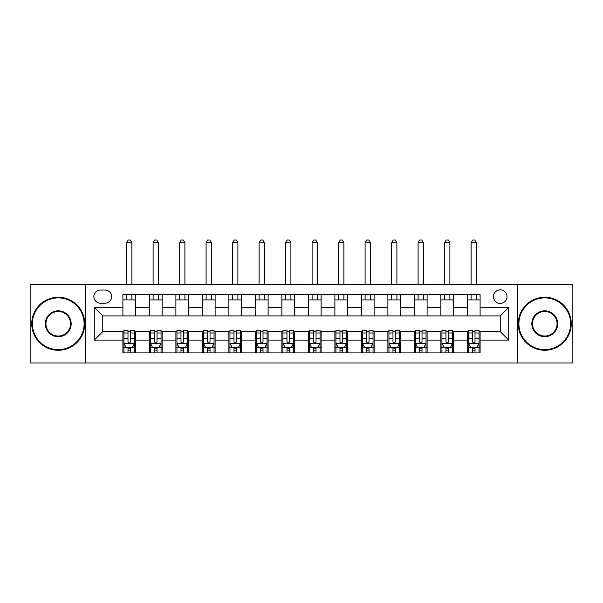 <?xml version="1.0" encoding="UTF-8"?>
<svg xmlns="http://www.w3.org/2000/svg" width="603" height="603" viewBox="0 0 603 603"><rect width="100%" height="100%" fill="white"/><g stroke="black" fill="none" stroke-linecap="round" stroke-linejoin="round"><path stroke-width="0.9" d="M500.241 289.839A6.784 6.784 0 0 0 493.458 296.623A6.784 6.784 0 0 0 500.241 303.407A6.784 6.784 0 0 0 507.025 296.623A6.784 6.784 0 0 0 500.241 289.839M517.201 362.976L572.85 362.976L572.85 284.541L517.201 284.541L517.201 362.976L85.799 362.976L85.799 284.541L30.15 284.541L30.15 362.976L85.799 362.976M100.422 303.196L105.088 303.196A6.573 6.573 0 0 0 111.661 296.623A6.573 6.573 0 0 0 105.088 290.051L100.422 290.051A6.573 6.573 0 0 0 93.857 296.623A6.573 6.573 0 0 0 100.422 303.196M517.201 284.541L85.799 284.541M122.899 340.084L94.279 340.084L94.279 307.44L122.899 307.44L122.899 315.919L102.759 315.919L102.759 331.605L122.899 331.605L122.899 352.906L480.101 352.906L480.101 331.605L500.241 331.605L500.241 315.919L480.101 315.919L480.101 307.44L508.721 307.44L508.721 340.084L480.101 340.084M480.101 307.44L480.101 294.611L122.899 294.611L122.899 307.44M467.385 294.611L467.385 315.919L480.101 315.919M467.385 315.919L122.899 315.919M122.899 331.605L123.954 331.605M127.987 331.605L130.527 331.605M134.559 331.605L135.615 331.605L135.615 352.906M150.456 331.605L135.615 331.605M154.481 331.605L157.029 331.605M161.054 331.605L162.117 331.605L162.117 352.906M176.958 331.605L162.117 331.605M180.983 331.605L183.523 331.605M187.556 331.605L188.611 331.605L188.611 352.906M203.452 331.605L188.611 331.605M207.485 331.605L210.025 331.605M214.05 331.605L215.113 331.605L215.113 352.906M229.954 331.605L215.113 331.605M233.979 331.605L236.527 331.605M240.552 331.605L241.615 331.605L241.615 352.906M256.448 331.605L241.615 331.605M260.481 331.605L263.021 331.605M267.054 331.605L268.109 331.605L268.109 352.906M282.95 331.605L268.109 331.605M286.975 331.605L289.523 331.605M293.548 331.605L294.611 331.605L294.611 352.906M309.452 331.605L294.611 331.605M313.477 331.605L316.025 331.605M320.05 331.605L321.113 331.605L321.113 352.906M335.946 331.605L321.113 331.605M339.979 331.605L342.519 331.605M346.552 331.605L347.607 331.605L347.607 352.906M362.448 331.605L347.607 331.605M366.473 331.605L369.021 331.605M373.046 331.605L374.109 331.605L374.109 352.906M388.95 331.605L374.109 331.605M392.975 331.605L395.515 331.605M399.548 331.605L400.603 331.605L400.603 352.906M415.444 331.605L400.603 331.605M419.477 331.605L422.017 331.605M426.042 331.605L427.105 331.605L427.105 352.906M441.946 331.605L427.105 331.605M445.971 331.605L448.519 331.605M452.544 331.605L453.607 331.605L453.607 352.906M468.441 331.605L453.607 331.605M472.473 331.605L475.013 331.605M479.046 331.605L480.101 331.605M135.615 294.611L135.615 315.919M122.899 299.91L135.615 299.91M122.899 347.607L123.954 347.607M127.987 347.607L130.527 347.607M134.559 347.607L135.615 347.607M149.393 331.605L149.393 352.906M149.393 294.611L149.393 315.919M162.117 294.611L162.117 315.919M149.393 299.91L162.117 299.91M149.393 347.607L150.456 347.607M154.481 347.607L157.029 347.607M161.054 347.607L162.117 347.607M175.895 331.605L175.895 352.906M175.895 347.607L176.958 347.607M180.983 347.607L183.523 347.607M187.556 347.607L188.611 347.607M175.895 294.611L175.895 315.919M188.611 294.611L188.611 315.919M175.895 299.91L188.611 299.91M202.397 331.605L202.397 352.906M202.397 347.607L203.452 347.607M207.485 347.607L210.025 347.607M214.05 347.607L215.113 347.607M202.397 294.611L202.397 315.919M215.113 294.611L215.113 315.919M202.397 299.91L215.113 299.91M228.891 331.605L228.891 352.906M228.891 347.607L229.954 347.607M233.979 347.607L236.527 347.607M240.552 347.607L241.615 347.607M228.891 294.611L228.891 315.919M241.615 294.611L241.615 315.919M228.891 299.91L241.615 299.91M255.393 331.605L255.393 352.906M255.393 347.607L256.448 347.607M260.481 347.607L263.021 347.607M267.054 347.607L268.109 347.607M255.393 294.611L255.393 315.919M268.109 294.611L268.109 315.919M255.393 299.91L268.109 299.91M281.887 331.605L281.887 352.906M281.887 347.607L282.95 347.607M286.975 347.607L289.523 347.607M293.548 347.607L294.611 347.607M281.887 294.611L281.887 315.919M294.611 294.611L294.611 315.919M281.887 299.91L294.611 299.91M308.389 331.605L308.389 352.906M308.389 347.607L309.452 347.607M313.477 347.607L316.025 347.607M320.05 347.607L321.113 347.607M308.389 294.611L308.389 315.919M321.113 294.611L321.113 315.919M308.389 299.91L321.113 299.91M334.891 331.605L334.891 352.906M334.891 347.607L335.946 347.607M339.979 347.607L342.519 347.607M346.552 347.607L347.607 347.607M334.891 294.611L334.891 315.919M347.607 294.611L347.607 315.919M334.891 299.91L347.607 299.91M361.385 331.605L361.385 352.906M361.385 347.607L362.448 347.607M366.473 347.607L369.021 347.607M373.046 347.607L374.109 347.607M361.385 294.611L361.385 315.919M374.109 294.611L374.109 315.919M361.385 299.91L374.109 299.91M387.887 331.605L387.887 352.906M387.887 347.607L388.95 347.607M392.975 347.607L395.515 347.607M399.548 347.607L400.603 347.607M387.887 294.611L387.887 315.919M400.603 294.611L400.603 315.919M387.887 299.91L400.603 299.91M414.389 331.605L414.389 352.906M414.389 347.607L415.444 347.607M419.477 347.607L422.017 347.607M426.042 347.607L427.105 347.607M414.389 294.611L414.389 315.919M427.105 294.611L427.105 315.919M414.389 299.91L427.105 299.91M440.883 331.605L440.883 352.906M440.883 347.607L441.946 347.607M445.971 347.607L448.519 347.607M452.544 347.607L453.607 347.607M440.883 294.611L440.883 315.919M453.607 294.611L453.607 315.919M440.883 299.91L453.607 299.91M467.385 331.605L467.385 352.906M467.385 347.607L468.441 347.607M472.473 347.607L475.013 347.607M479.046 347.607L480.101 347.607M467.385 299.91L480.101 299.91M102.759 315.919L94.279 307.44M102.759 331.605L94.279 340.084M508.721 307.44L500.241 315.919M508.721 340.084L500.241 331.605M127.987 350.155L130.527 350.155M123.954 332.992L127.987 332.992L127.987 330.331L123.954 330.331L123.954 343.265L126.08 347.501L132.434 347.501L134.559 343.265L134.559 330.331L130.527 330.331L130.527 332.992L134.559 332.992M134.559 343.265L134.559 352.906M123.954 343.265L123.954 352.906M130.527 347.501L130.527 352.906M127.987 352.906L127.987 347.501M127.987 332.992L127.987 341.675C128.831 343.303 129.683 343.303 130.527 341.675L130.527 332.992M131.906 299.91L131.906 294.611M131.906 284.541L131.906 242.775L126.607 242.775L126.607 284.541M126.607 299.91L126.607 294.611M126.607 242.775L128.198 240.024L130.316 240.024L131.906 242.775M154.481 350.155L157.029 350.155M150.456 332.992L154.481 332.992L154.481 330.331L150.456 330.331L150.456 343.265L152.574 347.501L158.936 347.501L161.054 343.265L161.054 330.331L157.029 330.331L157.029 332.992L161.054 332.992M161.054 343.265L161.054 352.906M150.456 343.265L150.456 352.906M157.029 347.501L157.029 352.906M154.481 352.906L154.481 347.501M154.481 332.992L154.481 341.675C155.333 343.303 156.177 343.303 157.029 341.675L157.029 332.992M158.408 299.91L158.408 294.611M158.408 284.541L158.408 242.775L153.102 242.775L153.102 284.541M153.102 299.91L153.102 294.611M153.102 242.775L154.692 240.024L156.818 240.024L158.408 242.775M180.983 350.155L183.523 350.155M176.958 332.992L180.983 332.992L180.983 330.331L176.958 330.331L176.958 343.265L179.076 347.501L185.438 347.501L187.556 343.265L187.556 330.331L183.523 330.331L183.523 332.992L187.556 332.992M187.556 343.265L187.556 352.906M176.958 343.265L176.958 352.906M183.523 347.501L183.523 352.906M180.983 352.906L180.983 347.501M180.983 332.992L180.983 341.675C181.827 343.303 182.679 343.303 183.523 341.675L183.523 332.992M184.902 299.91L184.902 294.611M184.902 284.541L184.902 242.775L179.604 242.775L179.604 284.541M179.604 299.91L179.604 294.611M179.604 242.775L181.194 240.024L183.312 240.024L184.902 242.775M207.485 350.155L210.025 350.155M203.452 332.992L207.485 332.992L207.485 330.331L203.452 330.331L203.452 343.265L205.57 347.501L211.932 347.501L214.05 343.265L214.05 330.331L210.025 330.331L210.025 332.992L214.05 332.992M214.05 343.265L214.05 352.906M203.452 343.265L203.452 352.906M210.025 347.501L210.025 352.906M207.485 352.906L207.485 347.501M207.485 332.992L207.485 341.675C208.329 343.303 209.173 343.303 210.025 341.675L210.025 332.992M211.404 299.91L211.404 294.611M211.404 284.541L211.404 242.775L206.105 242.775L206.105 284.541M206.105 299.91L206.105 294.611M206.105 242.775L207.696 240.024L209.814 240.024L211.404 242.775M233.979 350.155L236.527 350.155M229.954 332.992L233.979 332.992L233.979 330.331L229.954 330.331L229.954 343.265L232.072 347.501L238.434 347.501L240.552 343.265L240.552 330.331L236.527 330.331L236.527 332.992L240.552 332.992M240.552 343.265L240.552 352.906M229.954 343.265L229.954 352.906M236.527 347.501L236.527 352.906M233.979 352.906L233.979 347.501M233.979 332.992L233.979 341.675C234.831 343.303 235.675 343.303 236.527 341.675L236.527 332.992M237.899 299.91L237.899 294.611M237.899 284.541L237.899 242.775L232.6 242.775L232.6 284.541M232.6 299.91L232.6 294.611M232.6 242.775L234.19 240.024L236.316 240.024L237.899 242.775M58.242 297.897A25.861 25.861 0 0 0 32.374 323.758A25.861 25.861 0 0 0 58.242 349.619A25.861 25.861 0 0 0 84.103 323.758A25.861 25.861 0 0 0 58.242 297.897M58.242 350.26A26.502 26.502 0 0 1 31.74 323.758A26.502 26.502 0 0 1 58.242 297.264A26.502 26.502 0 0 1 84.737 323.758A26.502 26.502 0 0 1 58.242 350.26M58.242 310.831A12.934 12.934 0 0 1 71.169 323.758A12.934 12.934 0 0 1 58.242 336.693A12.934 12.934 0 0 1 45.308 323.758A12.934 12.934 0 0 1 58.242 310.831M58.242 336.052A12.294 12.294 0 0 0 70.536 323.758A12.294 12.294 0 0 0 58.242 311.465A12.294 12.294 0 0 0 45.941 323.758A12.294 12.294 0 0 0 58.242 336.052M544.758 297.897A25.861 25.861 0 0 0 518.897 323.758A25.861 25.861 0 0 0 544.758 349.619A25.861 25.861 0 0 0 570.626 323.758A25.861 25.861 0 0 0 544.758 297.897M544.758 350.26A26.502 26.502 0 0 1 518.263 323.758A26.502 26.502 0 0 1 544.758 297.264A26.502 26.502 0 0 1 571.26 323.758A26.502 26.502 0 0 1 544.758 350.26M544.758 310.831A12.934 12.934 0 0 1 557.692 323.758A12.934 12.934 0 0 1 544.758 336.693A12.934 12.934 0 0 1 531.831 323.758A12.934 12.934 0 0 1 544.758 310.831M544.758 336.052A12.294 12.294 0 0 0 557.059 323.758A12.294 12.294 0 0 0 544.758 311.465A12.294 12.294 0 0 0 532.464 323.758A12.294 12.294 0 0 0 544.758 336.052M260.481 350.155L263.021 350.155M256.448 332.992L260.481 332.992L260.481 330.331L256.448 330.331L256.448 343.265L258.574 347.501L264.928 347.501L267.054 343.265L267.054 330.331L263.021 330.331L263.021 332.992L267.054 332.992M267.054 343.265L267.054 352.906M256.448 343.265L256.448 352.906M263.021 347.501L263.021 352.906M260.481 352.906L260.481 347.501M260.481 332.992L260.481 341.675C261.325 343.303 262.177 343.303 263.021 341.675L263.021 332.992M264.4 299.91L264.4 294.611M264.4 284.541L264.4 242.775L259.102 242.775L259.102 284.541M259.102 299.91L259.102 294.611M259.102 242.775L260.692 240.024L262.81 240.024L264.4 242.775M286.975 350.155L289.523 350.155M282.95 332.992L286.975 332.992L286.975 330.331L282.95 330.331L282.95 343.265L285.068 347.501L291.43 347.501L293.548 343.265L293.548 330.331L289.523 330.331L289.523 332.992L293.548 332.992M293.548 343.265L293.548 352.906M282.95 343.265L282.95 352.906M289.523 347.501L289.523 352.906M286.975 352.906L286.975 347.501M286.975 332.992L286.975 341.675C287.827 343.303 288.671 343.303 289.523 341.675L289.523 332.992M290.902 299.91L290.902 294.611M290.902 284.541L290.902 242.775L285.603 242.775L285.603 284.541M285.603 299.91L285.603 294.611M285.603 242.775L287.194 240.024L289.312 240.024L290.902 242.775M313.477 350.155L316.025 350.155M309.452 332.992L313.477 332.992L313.477 330.331L309.452 330.331L309.452 343.265L311.57 347.501L317.932 347.501L320.05 343.265L320.05 330.331L316.025 330.331L316.025 332.992L320.05 332.992M320.05 343.265L320.05 352.906M309.452 343.265L309.452 352.906M316.025 347.501L316.025 352.906M313.477 352.906L313.477 347.501M313.477 332.992L313.477 341.675C314.321 343.303 315.173 343.303 316.025 341.675L316.025 332.992M317.397 299.91L317.397 294.611M317.397 284.541L317.397 242.775L312.098 242.775L312.098 284.541M312.098 299.91L312.098 294.611M312.098 242.775L313.688 240.024L315.806 240.024L317.397 242.775M339.979 350.155L342.519 350.155M335.946 332.992L339.979 332.992L339.979 330.331L335.946 330.331L335.946 343.265L338.072 347.501L344.426 347.501L346.552 343.265L346.552 330.331L342.519 330.331L342.519 332.992L346.552 332.992M346.552 343.265L346.552 352.906M335.946 343.265L335.946 352.906M342.519 347.501L342.519 352.906M339.979 352.906L339.979 347.501M339.979 332.992L339.979 341.675C340.823 343.303 341.675 343.303 342.519 341.675L342.519 332.992M343.898 299.91L343.898 294.611M343.898 284.541L343.898 242.775L338.6 242.775L338.6 284.541M338.6 299.91L338.6 294.611M338.6 242.775L340.19 240.024L342.308 240.024L343.898 242.775M366.473 350.155L369.021 350.155M362.448 332.992L366.473 332.992L366.473 330.331L362.448 330.331L362.448 343.265L364.566 347.501L370.928 347.501L373.046 343.265L373.046 330.331L369.021 330.331L369.021 332.992L373.046 332.992M373.046 343.265L373.046 352.906M362.448 343.265L362.448 352.906M369.021 347.501L369.021 352.906M366.473 352.906L366.473 347.501M366.473 332.992L366.473 341.675C367.325 343.303 368.169 343.303 369.021 341.675L369.021 332.992M370.4 299.91L370.4 294.611M370.4 284.541L370.4 242.775L365.094 242.775L365.094 284.541M365.094 299.91L365.094 294.611M365.094 242.775L366.684 240.024L368.81 240.024L370.4 242.775M392.975 350.155L395.515 350.155M388.95 332.992L392.975 332.992L392.975 330.331L388.95 330.331L388.95 343.265L391.068 347.501L397.43 347.501L399.548 343.265L399.548 330.331L395.515 330.331L395.515 332.992L399.548 332.992M399.548 343.265L399.548 352.906M388.95 343.265L388.95 352.906M395.515 347.501L395.515 352.906M392.975 352.906L392.975 347.501M392.975 332.992L392.975 341.675C393.819 343.303 394.671 343.303 395.515 341.675L395.515 332.992M396.895 299.91L396.895 294.611M396.895 284.541L396.895 242.775L391.596 242.775L391.596 284.541M391.596 299.91L391.596 294.611M391.596 242.775L393.186 240.024L395.304 240.024L396.895 242.775M419.477 350.155L422.017 350.155M415.444 332.992L419.477 332.992L419.477 330.331L415.444 330.331L415.444 343.265L417.562 347.501L423.924 347.501L426.042 343.265L426.042 330.331L422.017 330.331L422.017 332.992L426.042 332.992M426.042 343.265L426.042 352.906M415.444 343.265L415.444 352.906M422.017 347.501L422.017 352.906M419.477 352.906L419.477 347.501M419.477 332.992L419.477 341.675C420.321 343.303 421.165 343.303 422.017 341.675L422.017 332.992M423.396 299.91L423.396 294.611M423.396 284.541L423.396 242.775L418.098 242.775L418.098 284.541M418.098 299.91L418.098 294.611M418.098 242.775L419.688 240.024L421.806 240.024L423.396 242.775M445.971 350.155L448.519 350.155M441.946 332.992L445.971 332.992L445.971 330.331L441.946 330.331L441.946 343.265L444.064 347.501L450.426 347.501L452.544 343.265L452.544 330.331L448.519 330.331L448.519 332.992L452.544 332.992M452.544 343.265L452.544 352.906M441.946 343.265L441.946 352.906M448.519 347.501L448.519 352.906M445.971 352.906L445.971 347.501M445.971 332.992L445.971 341.675C446.823 343.303 447.667 343.303 448.519 341.675L448.519 332.992M449.891 299.91L449.891 294.611M449.891 284.541L449.891 242.775L444.592 242.775L444.592 284.541M444.592 299.91L444.592 294.611M444.592 242.775L446.182 240.024L448.308 240.024L449.891 242.775M472.473 350.155L475.013 350.155M468.441 332.992L472.473 332.992L472.473 330.331L468.441 330.331L468.441 343.265L470.566 347.501L476.92 347.501L479.046 343.265L479.046 330.331L475.013 330.331L475.013 332.992L479.046 332.992M479.046 343.265L479.046 352.906M468.441 343.265L468.441 352.906M475.013 347.501L475.013 352.906M472.473 352.906L472.473 347.501M472.473 332.992L472.473 341.675C473.317 343.303 474.169 343.303 475.013 341.675L475.013 332.992M476.393 299.91L476.393 294.611M476.393 284.541L476.393 242.775L471.094 242.775L471.094 284.541M471.094 299.91L471.094 294.611M471.094 242.775L472.684 240.024L474.802 240.024L476.393 242.775M149.393 340.084L135.615 340.084M149.393 307.44L135.615 307.44M175.895 307.44L162.117 307.44M175.895 340.084L162.117 340.084M202.397 307.44L188.611 307.44M202.397 340.084L188.611 340.084M228.891 307.44L215.113 307.44M228.891 340.084L215.113 340.084M255.393 307.44L241.615 307.44M255.393 340.084L241.615 340.084M281.887 307.44L268.109 307.44M281.887 340.084L268.109 340.084M308.389 307.44L294.611 307.44M308.389 340.084L294.611 340.084M334.891 307.44L321.113 307.44M334.891 340.084L321.113 340.084M361.385 307.44L347.607 307.44M361.385 340.084L347.607 340.084M387.887 307.44L374.109 307.44M387.887 340.084L374.109 340.084M414.389 307.44L400.603 307.44M414.389 340.084L400.603 340.084M440.883 307.44L427.105 307.44M440.883 340.084L427.105 340.084M467.385 307.44L453.607 307.44M467.385 340.084L453.607 340.084M124.007 343.371L134.507 343.371M134.559 347.245L132.562 347.245M125.952 347.245L123.954 347.245M130.527 338.675L134.559 338.675M123.954 338.675L127.987 338.675M127.987 348.805L130.527 348.805M150.509 343.371L161.001 343.371M161.054 347.245L159.064 347.245M152.446 347.245L150.456 347.245M157.029 338.675L161.054 338.675M150.456 338.675L154.481 338.675M154.481 348.805L157.029 348.805M177.011 343.371L187.503 343.371M187.556 347.245L185.558 347.245M178.948 347.245L176.958 347.245M183.523 338.675L187.556 338.675M176.958 338.675L180.983 338.675M180.983 348.805L183.523 348.805M203.505 343.371L213.997 343.371M214.05 347.245L212.06 347.245M205.45 347.245L203.452 347.245M210.025 338.675L214.05 338.675M203.452 338.675L207.485 338.675M207.485 348.805L210.025 348.805M230.007 343.371L240.499 343.371M240.552 347.245L238.562 347.245M231.944 347.245L229.954 347.245M236.527 338.675L240.552 338.675M229.954 338.675L233.979 338.675M233.979 348.805L236.527 348.805M256.501 343.371L267.001 343.371M267.054 347.245L265.056 347.245M258.446 347.245L256.448 347.245M263.021 338.675L267.054 338.675M256.448 338.675L260.481 338.675M260.481 348.805L263.021 348.805M283.003 343.371L293.495 343.371M293.548 347.245L291.558 347.245M284.94 347.245L282.95 347.245M289.523 338.675L293.548 338.675M282.95 338.675L286.975 338.675M286.975 348.805L289.523 348.805M309.505 343.371L319.997 343.371M320.05 347.245L318.06 347.245M311.442 347.245L309.452 347.245M316.025 338.675L320.05 338.675M309.452 338.675L313.477 338.675M313.477 348.805L316.025 348.805M335.999 343.371L346.499 343.371M346.552 347.245L344.554 347.245M337.944 347.245L335.946 347.245M342.519 338.675L346.552 338.675M335.946 338.675L339.979 338.675M339.979 348.805L342.519 348.805M362.501 343.371L372.993 343.371M373.046 347.245L371.056 347.245M364.438 347.245L362.448 347.245M369.021 338.675L373.046 338.675M362.448 338.675L366.473 338.675M366.473 348.805L369.021 348.805M389.003 343.371L399.495 343.371M399.548 347.245L397.55 347.245M390.94 347.245L388.95 347.245M395.515 338.675L399.548 338.675M388.95 338.675L392.975 338.675M392.975 348.805L395.515 348.805M415.497 343.371L425.989 343.371M426.042 347.245L424.052 347.245M417.442 347.245L415.444 347.245M422.017 338.675L426.042 338.675M415.444 338.675L419.477 338.675M419.477 348.805L422.017 348.805M441.999 343.371L452.491 343.371M452.544 347.245L450.554 347.245M443.936 347.245L441.946 347.245M448.519 338.675L452.544 338.675M441.946 338.675L445.971 338.675M445.971 348.805L448.519 348.805M468.493 343.371L478.993 343.371M479.046 347.245L477.048 347.245M470.438 347.245L468.441 347.245M475.013 338.675L479.046 338.675M468.441 338.675L472.473 338.675M472.473 348.805L475.013 348.805"/></g></svg>

